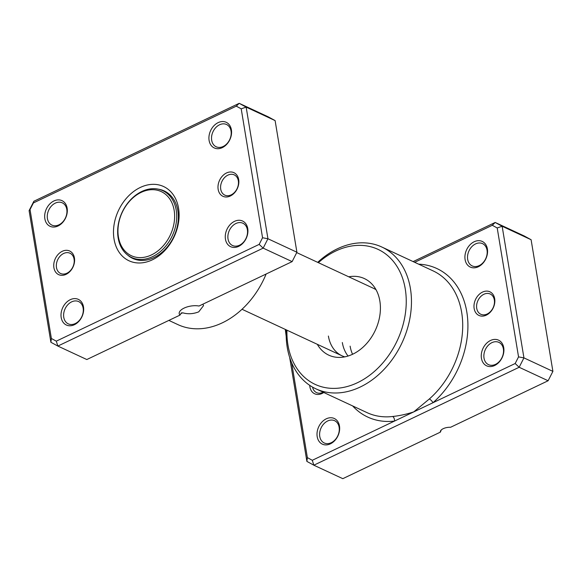 <?xml version="1.0" encoding="UTF-8"?>
<svg xmlns="http://www.w3.org/2000/svg" width="582" height="582" viewBox="0 0 582 582"><rect width="100%" height="100%" fill="white"/><g stroke="black" fill="none" stroke-linecap="round" stroke-linejoin="round"><path stroke-width="0.87" d="M238.685 179.591A13.03 9.792 115 0 1 230.327 196.003A13.03 9.792 115 0 1 218.155 189.383A13.03 9.792 115 0 1 226.514 172.963A13.03 9.792 115 0 1 238.685 179.591M220.731 189.201A11.167 8.395 -65 0 0 224.819 195.13A11.167 8.395 -65 0 0 234.582 192.336A11.167 8.395 -65 0 0 238.329 180.806A11.167 8.395 -65 0 0 234.248 174.876A11.167 8.395 -65 0 0 224.477 177.67A11.167 8.395 -65 0 0 220.731 189.201M74.431 257.928A13.03 9.792 115 0 1 66.072 274.348A13.03 9.792 115 0 1 53.9 267.72A13.03 9.792 115 0 1 62.259 251.308A13.03 9.792 115 0 1 74.431 257.928M56.483 267.545A11.167 8.395 -65 0 0 60.564 273.475A11.167 8.395 -65 0 0 70.335 270.681A11.167 8.395 -65 0 0 74.081 259.15A11.167 8.395 -65 0 0 69.993 253.221A11.167 8.395 -65 0 0 60.23 256.015A11.167 8.395 -65 0 0 56.483 267.545M292.128 261.616L296.907 252.232L275.111 120.59L246.15 107.11L267.938 238.751L263.166 248.136L292.128 261.616L199 306.03A12.659 5.624 170.6 0 0 184.123 308.089A12.659 5.624 170.6 0 0 179.212 313.683A12.659 5.624 170.6 0 0 179.94 315.124L181.548 312.81M202.922 304.16L203.54 305.615L198.731 311.85C193.297 313.974 187.986 314.302 182.784 312.825L180.857 313.531M67.141 208.145A14.15 10.629 115 0 1 58.062 225.969A14.15 10.629 115 0 1 44.85 218.774A14.15 10.629 115 0 1 53.922 200.957A14.15 10.629 115 0 1 67.141 208.145M47.426 218.592A12.287 9.232 -65 0 0 51.922 225.118A12.287 9.232 -65 0 0 62.667 222.048A12.287 9.232 -65 0 0 66.784 209.36A12.287 9.232 -65 0 0 62.296 202.842A12.287 9.232 -65 0 0 51.551 205.912A12.287 9.232 -65 0 0 47.426 218.592M231.389 129.801A14.15 10.629 115 0 1 222.317 147.624A14.15 10.629 115 0 1 209.098 140.437A14.15 10.629 115 0 1 218.177 122.613A14.15 10.629 115 0 1 231.389 129.801M211.681 140.255A12.287 9.232 -65 0 0 216.177 146.773A12.287 9.232 -65 0 0 226.922 143.703A12.287 9.232 -65 0 0 231.039 131.023A12.287 9.232 -65 0 0 226.543 124.497A12.287 9.232 -65 0 0 215.798 127.567A12.287 9.232 -65 0 0 211.681 140.255M247.736 228.537A14.15 10.629 115 0 1 238.664 246.361A14.15 10.629 115 0 1 225.445 239.166A14.15 10.629 115 0 1 234.524 221.342A14.15 10.629 115 0 1 247.736 228.537M228.028 238.984A12.287 9.232 -65 0 0 232.524 245.509A12.287 9.232 -65 0 0 243.261 242.439A12.287 9.232 -65 0 0 247.386 229.752A12.287 9.232 -65 0 0 242.89 223.233A12.287 9.232 -65 0 0 232.145 226.303A12.287 9.232 -65 0 0 228.028 238.984M83.488 306.881A14.15 10.629 115 0 1 74.409 324.698A14.15 10.629 115 0 1 61.19 317.51A14.15 10.629 115 0 1 70.269 299.686A14.15 10.629 115 0 1 83.488 306.881M63.773 317.328A12.287 9.232 -65 0 0 68.269 323.854A12.287 9.232 -65 0 0 79.014 320.777A12.287 9.232 -65 0 0 83.131 308.096A12.287 9.232 -65 0 0 78.635 301.571A12.287 9.232 -65 0 0 67.898 304.648A12.287 9.232 -65 0 0 63.773 317.328M178.558 208.269A40.958 30.773 115 0 1 152.288 259.856A40.958 30.773 115 0 1 114.028 239.042A40.958 30.773 115 0 1 140.298 187.455A40.958 30.773 115 0 1 178.558 208.269M127.72 255.12A37.233 27.972 -65 0 0 132.812 258.452A37.233 27.972 -65 0 0 165.361 249.14A37.233 27.972 -65 0 0 177.852 210.706A37.233 27.972 -65 0 0 164.233 190.932A37.233 27.972 -65 0 0 158.406 189.186M259.179 244.382L262.555 237.754L241.21 108.834L236.292 106.157L33.407 202.929L30.031 209.556L51.376 338.477L56.294 341.154L259.179 244.382L263.166 248.136L57.851 346.064L86.813 359.538L179.94 315.124M296.907 252.232L267.938 238.751L262.555 237.754M56.294 341.154L57.851 346.064L50.896 342.274L29.1 210.633L33.88 201.248L239.195 103.327L246.15 107.11L241.21 108.834M275.111 120.59L268.157 116.8L239.195 103.327L236.292 106.157M168.867 320.406L177.91 324.618A78.192 58.746 -65 0 0 266.127 274.013M50.896 342.274L51.376 338.477M29.1 210.633L30.031 209.556M33.407 202.929L33.88 201.248M181.184 313.08L182.784 312.825M176.222 210.218A36.862 27.696 -65 0 0 162.734 190.649A36.862 27.696 -65 0 0 130.506 199.873A36.862 27.696 -65 0 0 118.146 237.922A36.862 27.696 -65 0 0 131.634 257.491A36.862 27.696 -65 0 0 163.855 248.274A36.862 27.696 -65 0 0 176.222 210.218M174.156 210.364A35.371 26.576 -65 0 0 141.113 192.387A35.371 26.576 -65 0 0 118.43 236.947A35.371 26.576 -65 0 0 151.465 254.923A35.371 26.576 -65 0 0 174.156 210.364M348.734 276.799A42.224 31.719 115 0 1 372.327 284.496A42.224 31.719 115 0 1 379.85 301.003A42.224 31.719 115 0 1 338.389 357.406A42.224 31.719 115 0 1 317.314 344.318M344.791 356.868A37.233 27.972 115 0 1 342.02 355.813A37.233 27.972 115 0 1 328.394 336.047M323.767 392.494A13.03 9.792 115 0 1 309.893 386.855A13.03 9.792 115 0 1 309.733 385.357M312.556 387.11A11.167 8.395 -65 0 0 316.564 392.61A11.167 8.395 -65 0 0 323.177 392.217M494.678 298.726A13.03 9.792 115 0 1 486.319 315.138A13.03 9.792 115 0 1 474.148 308.518A13.03 9.792 115 0 1 482.507 292.099A13.03 9.792 115 0 1 494.678 298.726M476.731 308.336A11.167 8.395 -65 0 0 480.812 314.265A11.167 8.395 -65 0 0 490.582 311.472A11.167 8.395 -65 0 0 494.329 299.941A11.167 8.395 -65 0 0 490.24 294.012A11.167 8.395 -65 0 0 480.477 296.805A11.167 8.395 -65 0 0 476.731 308.336M339.481 426.017A14.15 10.629 115 0 1 330.401 443.833A14.15 10.629 115 0 1 317.19 436.646A14.15 10.629 115 0 1 326.262 418.822A14.15 10.629 115 0 1 339.481 426.017M319.765 436.464A12.287 9.232 -65 0 0 324.261 442.989A12.287 9.232 -65 0 0 335.006 439.912A12.287 9.232 -65 0 0 339.124 427.232A12.287 9.232 -65 0 0 334.635 420.706A12.287 9.232 -65 0 0 323.89 423.783A12.287 9.232 -65 0 0 319.765 436.464M487.389 248.936A14.15 10.629 115 0 1 478.309 266.76A14.15 10.629 115 0 1 465.098 259.572A14.15 10.629 115 0 1 474.17 241.748A14.15 10.629 115 0 1 487.389 248.936M467.673 259.39A12.287 9.232 -65 0 0 472.169 265.909A12.287 9.232 -65 0 0 482.914 262.838A12.287 9.232 -65 0 0 487.032 250.158A12.287 9.232 -65 0 0 482.536 243.632A12.287 9.232 -65 0 0 471.798 246.703A12.287 9.232 -65 0 0 467.673 259.39M503.728 347.672A14.15 10.629 115 0 1 494.656 365.496A14.15 10.629 115 0 1 481.438 358.301A14.15 10.629 115 0 1 490.517 340.477A14.15 10.629 115 0 1 503.728 347.672M484.02 358.119A12.287 9.232 -65 0 0 488.516 364.645A12.287 9.232 -65 0 0 499.261 361.575A12.287 9.232 -65 0 0 503.379 348.887A12.287 9.232 -65 0 0 498.883 342.369A12.287 9.232 -65 0 0 488.145 345.439A12.287 9.232 -65 0 0 484.02 358.119M352.568 354.285A37.233 27.972 115 0 1 350.117 346.152M348.072 356.038A37.233 27.972 115 0 1 342.325 342.522M286.948 330.183A74.467 55.945 -65 0 0 287.923 344.85A74.467 55.945 -65 0 0 357.486 382.694A74.467 55.945 -65 0 0 405.247 288.89A74.467 55.945 -65 0 0 318.369 262.671M317.692 262.351A78.192 58.746 115 0 1 381.807 247.015A78.192 58.746 115 0 1 410.412 288.527A78.192 58.746 115 0 1 384.185 369.243A78.192 58.746 115 0 1 315.822 388.798A78.192 58.746 115 0 1 287.224 347.287A78.192 58.746 115 0 1 286.271 329.87M413.133 261.594L495.187 222.462L524.149 235.936L531.104 239.726L552.9 371.367L548.12 380.752L450.548 427.29A7.45 3.31 170.6 0 0 440.348 431.968A7.45 3.31 170.6 0 0 440.385 432.135L441.236 429.989M296.718 252.595L373.44 288.294A37.233 27.972 115 0 1 376.03 289.734M291.669 362.782L307.369 457.612L312.287 460.289L394.494 421.077A3.725 2.226 83.2 0 0 392.624 416.486C399.281 415.817 406.316 414.297 413.729 411.903L515.172 363.517L518.547 356.89L497.21 227.969L492.292 225.292L414.675 262.315M492.292 225.292L495.187 222.462L502.142 226.245L523.938 357.886L519.159 367.271L313.844 465.2L306.889 461.41L289.676 357.457M286.199 336.425L285.282 329.405M312.287 460.289L313.844 465.2L342.805 478.673L440.385 432.135M515.172 363.517L519.159 367.271L548.12 380.752M518.547 356.89L523.938 357.886L552.9 371.367M497.21 227.969L502.142 226.245L531.104 239.726M352.663 405.945A81.916 61.539 115 0 0 394.494 421.077L413.729 411.903L429.341 398.968A78.192 58.746 -65 0 0 461.657 312.374A78.192 58.746 -65 0 0 433.052 270.863L381.807 247.015M307.369 457.612L306.889 461.41M418.647 264.163A81.916 61.539 115 0 1 466.815 312.01A81.916 61.539 115 0 1 432.964 402.729A3.725 1.244 48.7 0 0 429.341 398.968M315.822 388.798L367.067 412.645A78.192 58.746 -65 0 0 392.624 416.486M342.02 355.813L242.025 309.275M167.652 192.94L162.734 190.649M136.544 259.776L131.634 257.491"/></g></svg>
